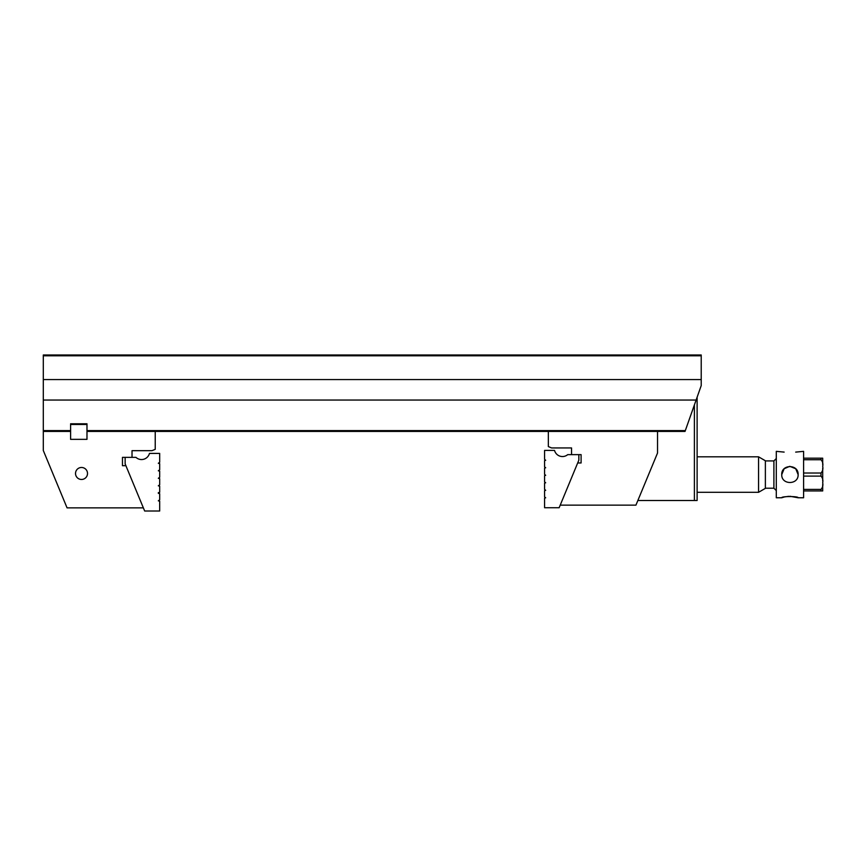 <?xml version="1.0" encoding="UTF-8"?>
<svg xmlns="http://www.w3.org/2000/svg" width="866" height="866" viewBox="0 0 866 866"><rect width="100%" height="100%" fill="white"/><g stroke="black" fill="none" stroke-linecap="round" stroke-linejoin="round"><path stroke-width="1.3" d="M697.119 397.169L697.119 500.494L694.391 500.494L694.391 404.909M637.863 500.494L694.391 500.494M789.933 496.272L798.127 497.766C798.625 496.164 781.251 496.164 781.749 497.766L784.152 497.03M784.542 496.932L788.731 496.315M803.594 489.398L820.99 489.398C822.657 487.59 823.23 485.371 822.7 482.752C823.22 480.121 822.657 477.902 820.99 476.116L803.594 476.116M822.7 484.559L822.7 490.946L803.594 490.946M803.594 473.02L820.99 473.02C822.657 471.212 823.23 468.993 822.7 466.373C823.22 463.743 822.657 461.524 820.99 459.738L803.594 459.738M822.7 468.181L822.7 480.933M803.594 458.179L822.7 458.179L822.7 464.555M758.551 456.815L765.371 460.755L765.371 488.37L758.551 492.31L758.551 456.815L697.119 456.815M765.371 488.218L773.901 488.218L773.901 460.918L776.293 458.525M795.692 452.106L803.594 451.359L803.594 497.766L798.127 497.766M784.141 452.095L776.293 451.359L776.293 497.766L781.749 497.766M781.749 474.568L781.749 474.568C781.251 485.144 798.625 485.112 798.127 474.568C798.625 464.014 781.251 463.992 781.749 474.568L784.109 468.82M784.228 468.701L789.608 466.384M789.954 466.373L795.724 468.766L798.127 474.557M701.222 355.807L43.3 355.807L43.3 354.995L701.222 354.995L701.222 379.557L43.3 379.557L43.3 430.608L70.601 430.608M86.979 431.43L86.979 423.788L70.601 423.788L70.601 439.343L86.979 439.343L86.979 431.43L155.231 431.43L155.231 449.335L151.994 450.677L132.022 450.677L132.022 457.367M86.979 430.608L685.32 430.608L701.222 385.565L701.222 379.557M43.3 400.038L696.112 400.038M685.32 430.608L685.028 431.43L657.543 431.43L657.543 452.994L635.936 505.138L560.215 505.138M571.549 454.639L571.549 447.949L551.62 447.949L548.34 446.585L548.34 431.43L155.231 431.43M70.601 431.43L43.3 431.43L43.3 430.608M43.3 355.807L43.3 379.557M86.979 423.788L70.601 423.788M578.845 454.639L578.845 460.171L559.144 507.736L544.584 507.736L544.584 498.102L545.677 497.809L544.584 496.889L544.584 490.6L545.677 490.308L544.584 489.377L544.584 483.087L545.677 482.795L544.584 481.875L544.584 475.586L545.677 475.293L544.584 474.362L544.584 468.073L545.677 467.781L544.584 466.861L544.584 460.571L545.677 460.279L544.584 459.348L544.584 450.407L554.532 450.407A8.195 8.195 0 0 0 567.717 454.639L581.097 454.639L581.097 462.964L577.687 462.964M548.34 431.43L657.543 431.43M43.3 431.43L43.3 450.504L67.061 507.866L143.366 507.866M125.148 457.367L125.148 463.884L144.665 511.005L159.68 511.005L159.68 501.176L158.316 500.819L159.68 499.812L159.68 493.674L158.316 493.306L159.127 493.523L158.316 492.678L159.68 492.31L159.68 486.162L158.316 485.804L159.68 484.798L159.68 478.66L158.316 478.292L159.68 477.296L159.68 471.147L158.316 470.79L159.68 469.783L159.68 463.646L158.316 463.278L159.68 462.282L159.68 453.405L149.461 453.405A8.195 8.195 0 0 1 135.962 457.367L122.463 457.367L122.463 465.692L125.895 465.692M81.523 467.478A5.997 5.997 0 0 1 86.708 476.473A5.997 5.997 0 0 1 76.327 476.473A5.997 5.997 0 0 1 81.523 467.478M158.316 493.306L159.127 493.523M86.979 424.47L70.601 424.47M820.99 490.946L820.99 489.398M820.99 476.116L820.99 473.02M820.99 459.738L820.99 458.179M758.551 492.31L697.119 492.31M765.371 460.918L773.901 460.918M773.901 488.218L776.293 490.6"/></g></svg>
